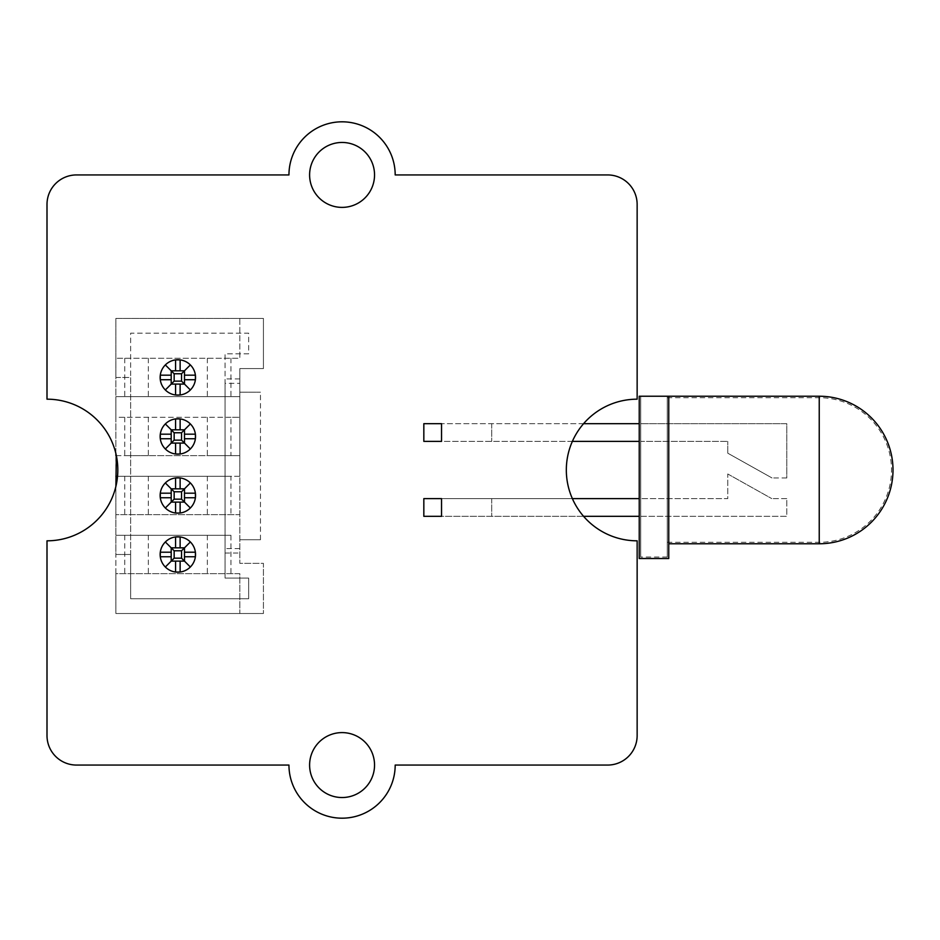 <?xml version="1.0" encoding="UTF-8"?>
<svg xmlns="http://www.w3.org/2000/svg" width="940" height="940" viewBox="0 0 940 940"><rect width="100%" height="100%" fill="white"/><g stroke="black" fill="none" stroke-linecap="round" stroke-linejoin="round"><path stroke-width="0.7" stroke-dasharray="4.7 3.53" d="M288.956 765.066A53.11 53.11 0 0 0 342.066 818.188A53.11 53.11 0 0 0 395.188 765.066L607.639 765.066A29.504 29.504 0 0 0 637.144 735.562L637.144 540.817A70.817 70.817 0 0 1 566.327 470A70.817 70.817 0 0 1 637.144 399.183L637.144 204.438A29.504 29.504 0 0 0 607.639 174.934L395.188 174.934A53.11 53.11 0 0 0 342.066 121.812A53.11 53.11 0 0 0 288.956 174.934L76.504 174.934A29.504 29.504 0 0 0 47 204.438L47 399.183A70.817 70.817 0 0 1 117.817 470A70.817 70.817 0 0 1 47 540.817L47 735.562A29.504 29.504 0 0 0 76.504 765.066L288.956 765.066M342.066 207.388A32.454 32.454 0 0 0 370.184 158.696A32.454 32.454 0 0 0 313.96 158.696A32.454 32.454 0 0 0 342.066 207.388M342.066 797.531A32.454 32.454 0 0 0 370.184 748.839A32.454 32.454 0 0 0 313.96 748.839A32.454 32.454 0 0 0 342.066 797.531M115.879 486.438L115.879 514.65L239.817 514.65L239.817 563.342L263.423 563.342L263.423 613.503L263.423 563.342L239.817 563.342L239.817 368.586L263.423 368.586L263.423 318.425L263.423 368.586L239.817 368.586L239.817 417.278L115.879 417.278L115.879 396.621L239.817 396.621L115.879 396.621L115.879 318.425L263.423 318.425L239.817 318.425L239.817 358.257L115.879 358.257L239.817 358.257L239.817 318.425L115.879 318.425L115.879 377.445L130.637 377.445L130.637 333.183L248.665 333.183L248.665 353.839L225.059 353.839L225.059 383.344L239.817 383.344L225.059 383.344L225.059 578.088L248.665 578.088L248.665 598.745L130.637 598.745L130.637 554.482L115.879 554.482L115.879 377.445L130.637 377.445L130.637 554.482L115.879 554.482L115.879 613.503L115.879 573.659L239.817 573.659L239.817 613.503L263.423 613.503L115.879 613.503L239.817 613.503L239.817 573.659L115.879 573.659L115.879 514.65L239.817 514.65L239.817 476.286L117.535 476.286M116.349 455.642L239.817 455.642L239.817 417.278L230.958 417.278L230.958 455.642L239.817 455.642L239.817 476.286L230.958 476.286L230.958 514.65M225.059 553.014L239.817 553.014M230.958 535.307L115.879 535.307L230.958 535.307L230.958 573.659M230.958 417.278L115.879 417.278L115.879 453.562M239.817 378.914L225.059 378.914M230.958 358.257L230.958 396.621M207.352 535.307L207.352 573.659M148.344 535.307L148.344 573.659M124.738 535.307L124.738 573.659M115.879 476.286L230.958 476.286M207.352 476.286L207.352 514.65M148.344 476.286L148.344 514.65M124.738 476.286L124.738 514.65M207.352 417.278L207.352 455.642L230.958 455.642M148.344 417.278L148.344 455.642L207.352 455.642M124.738 417.278L124.738 455.642L148.344 455.642M115.879 455.642L124.738 455.642M207.352 358.257L207.352 396.621M148.344 358.257L148.344 396.621M124.738 358.257L124.738 396.621M248.665 353.839L225.059 353.839L225.059 578.088L248.665 578.088L248.665 598.745L130.637 598.745L130.637 333.183L248.665 333.183L248.665 353.839M239.817 548.584L225.059 548.584L239.817 548.584M239.817 539.736L260.462 539.736L239.817 539.736L239.817 392.191L260.462 392.191L239.817 392.191M260.462 539.736L260.462 392.191M181.537 550.793L184.487 547.844L171.209 547.844L171.209 561.121L184.487 561.121L184.487 547.844L171.209 547.844L171.209 561.121L174.159 558.172L174.159 550.793L181.537 550.793L181.537 558.172L174.159 558.172M160.141 554.482A17.707 17.707 0 0 0 178.988 572.154A17.707 17.707 0 0 0 195.403 552.203A17.707 17.707 0 0 0 176.708 536.822A17.707 17.707 0 0 0 160.141 554.482M184.487 547.844L184.487 561.121L171.209 561.121L184.487 561.121L184.487 547.844L171.209 547.844L171.209 561.121M174.159 550.793L171.209 547.844M184.487 561.121L181.537 558.172M181.537 491.785L184.487 488.835L171.209 488.835L171.209 502.113L184.487 502.113L184.487 488.835L171.209 488.835L171.209 502.113L174.159 499.163L174.159 491.785L181.537 491.785L181.537 499.163L174.159 499.163M160.141 495.474A17.707 17.707 0 0 0 178.988 513.134A17.707 17.707 0 0 0 195.403 493.195A17.707 17.707 0 0 0 176.708 477.802A17.707 17.707 0 0 0 160.141 495.474M184.487 488.835L184.487 502.113L171.209 502.113L184.487 502.113L184.487 488.835L171.209 488.835L171.209 502.113M174.159 491.785L171.209 488.835M184.487 502.113L181.537 499.163M181.537 432.764L184.487 429.815L171.209 429.815L171.209 443.093L184.487 443.093L184.487 429.815L171.209 429.815L171.209 443.093L174.159 440.143L174.159 432.764L181.537 432.764L181.537 440.143L174.159 440.143M160.141 436.454A17.707 17.707 0 0 0 176.708 454.126A17.707 17.707 0 0 0 195.403 438.733A17.707 17.707 0 0 0 178.988 418.794A17.707 17.707 0 0 0 160.141 436.454M184.487 429.815L184.487 443.093L171.209 443.093L184.487 443.093L184.487 429.815L171.209 429.815L171.209 443.093M174.159 432.764L171.209 429.815M184.487 443.093L181.537 440.143M181.537 373.756L184.487 370.806L171.209 370.806L171.209 384.084L184.487 384.084L184.487 370.806L171.209 370.806L171.209 384.084L174.159 381.135L174.159 373.756L181.537 373.756L181.537 381.135L174.159 381.135M160.141 377.445A17.707 17.707 0 0 0 178.988 395.106A17.707 17.707 0 0 0 195.403 375.166A17.707 17.707 0 0 0 176.708 359.773A17.707 17.707 0 0 0 160.141 377.445M184.487 370.806L184.487 384.084L171.209 384.084L184.487 384.084L184.487 370.806L171.209 370.806L171.209 384.084M174.159 373.756L171.209 370.806M184.487 384.084L181.537 381.135M786.78 498.623L771.775 498.623L786.78 498.623L786.78 516.33L640.716 516.33L640.716 498.623L640.716 516.33L786.78 516.33L786.78 498.623M640.716 441.377L640.716 423.67L640.716 441.377L727.76 441.377L640.716 441.377M640.716 396.234L640.716 557.044L640.716 396.234L667.271 396.234L640.716 396.234M667.271 396.234L667.271 557.044L667.271 396.234M667.271 470L667.271 542.298L667.271 470M639.235 558.524L639.235 396.234L668.751 396.234L668.751 558.524M639.235 498.623L639.235 516.33L639.235 498.623L423.834 498.623L423.834 516.33L441.541 516.33L441.541 498.623L423.834 498.623M639.235 423.67L639.235 441.377L639.235 423.67L423.834 423.67L423.834 441.377L441.541 441.377L441.541 423.67L423.834 423.67M583.576 423.67L441.541 423.67M639.235 441.377L441.541 441.377M572.366 441.377L423.834 441.377M727.76 453.186L727.76 441.377L727.76 453.186L772.022 477.966L727.76 453.186M786.78 477.966L772.022 477.966L786.78 477.966L786.78 423.67L640.716 423.67L786.78 423.67L786.78 477.966M572.366 498.623L441.541 498.623M639.235 516.33L441.541 516.33M583.576 516.33L423.834 516.33M727.76 473.971L771.775 498.623L727.76 473.971L727.76 498.623L640.716 498.623L727.76 498.623L727.76 473.971M819.234 396.234L819.234 543.766M491.702 423.67L491.702 441.377L491.702 423.67M491.702 498.623L491.702 516.33L491.702 498.623M667.271 557.044L640.716 557.044M667.271 542.298L819.234 542.298A72.298 72.298 0 0 0 891.519 470A72.298 72.298 0 0 0 819.234 397.702L667.271 397.702"/><path stroke-width="1.41" d="M288.956 765.066A53.11 53.11 0 0 0 342.066 818.188A53.11 53.11 0 0 0 395.188 765.066L607.639 765.066A29.504 29.504 0 0 0 637.144 735.562L637.144 540.817A70.817 70.817 0 0 1 566.327 470A70.817 70.817 0 0 1 637.144 399.183L637.144 204.438A29.504 29.504 0 0 0 607.639 174.934L395.188 174.934A53.11 53.11 0 0 0 342.066 121.812A53.11 53.11 0 0 0 288.956 174.934L76.504 174.934A29.504 29.504 0 0 0 47 204.438L47 399.183A70.817 70.817 0 0 1 117.817 470A70.817 70.817 0 0 1 47 540.817L47 735.562A29.504 29.504 0 0 0 76.504 765.066L288.956 765.066M342.066 207.388A32.454 32.454 0 0 0 370.184 158.696A32.454 32.454 0 0 0 313.96 158.696A32.454 32.454 0 0 0 342.066 207.388M342.066 797.531A32.454 32.454 0 0 0 370.184 748.839A32.454 32.454 0 0 0 313.96 748.839A32.454 32.454 0 0 0 342.066 797.531M116.349 455.642L115.879 486.438M117.535 476.286L115.879 476.286M115.879 453.562L115.879 455.642M180.128 561.121L180.128 572.037L175.569 572.037A17.707 17.707 0 0 0 190.362 541.969A17.707 17.707 0 0 0 160.293 556.762A17.707 17.707 0 0 0 175.569 572.037L175.569 561.121M165.334 567.008L171.209 561.121L171.209 547.844L184.487 547.844L184.487 561.121L171.209 561.121L174.159 558.172L181.537 558.172L181.537 550.793L174.159 550.793L174.159 558.172M190.362 567.008L181.537 558.172M181.537 550.793L190.362 541.969M174.159 550.793L165.334 541.969M180.128 547.844L180.128 536.928L175.569 536.928L175.569 547.844M171.209 552.203L160.293 552.203L160.293 556.762L171.209 556.762M184.487 556.762L195.403 556.762L195.403 552.203L184.487 552.203M180.128 502.113L180.128 513.029L175.569 513.029A17.707 17.707 0 0 0 190.362 482.949A17.707 17.707 0 0 0 160.293 497.754A17.707 17.707 0 0 0 175.569 513.029L175.569 502.113M165.334 507.988L171.209 502.113L171.209 488.835L184.487 488.835L184.487 502.113L171.209 502.113L174.159 499.163L181.537 499.163L181.537 491.785L174.159 491.785L174.159 499.163M190.362 507.988L181.537 499.163M181.537 491.785L190.362 482.949M174.159 491.785L165.334 482.949M180.128 488.835L180.128 477.908L175.569 477.908L175.569 488.835M171.209 493.195L160.293 493.195L160.293 497.754L171.209 497.754M184.487 497.754L195.403 497.754L195.403 493.195L184.487 493.195M180.128 443.093L180.128 454.008L175.569 454.008A17.707 17.707 0 0 0 190.362 423.94A17.707 17.707 0 0 0 160.293 438.733A17.707 17.707 0 0 0 175.569 454.008L175.569 443.093M165.334 448.979L171.209 443.093L171.209 429.815L184.487 429.815L184.487 443.093L171.209 443.093L174.159 440.143L181.537 440.143L181.537 432.764L174.159 432.764L174.159 440.143M190.362 448.979L181.537 440.143M181.537 432.764L190.362 423.94M174.159 432.764L165.334 423.94M180.128 429.815L180.128 418.899L175.569 418.899L175.569 429.815M171.209 434.174L160.293 434.174L160.293 438.733L171.209 438.733M184.487 438.733L195.403 438.733L195.403 434.174L184.487 434.174M180.128 384.084L180.128 395L175.569 395A17.707 17.707 0 0 0 190.362 364.92A17.707 17.707 0 0 0 160.293 379.725A17.707 17.707 0 0 0 175.569 395L175.569 384.084M165.334 389.959L171.209 384.084L171.209 370.806L184.487 370.806L184.487 384.084L171.209 384.084L174.159 381.135L181.537 381.135L181.537 373.756L174.159 373.756L174.159 381.135M190.362 389.959L181.537 381.135M181.537 373.756L190.362 364.92M174.159 373.756L165.334 364.92M180.128 370.806L180.128 359.891L175.569 359.891L175.569 370.806M171.209 375.166L160.293 375.166L160.293 379.725L171.209 379.725M184.487 379.725L195.403 379.725L195.403 375.166L184.487 375.166M668.751 396.234L639.235 396.234L639.235 558.524L668.751 558.524L668.751 396.234L819.234 396.234L819.234 543.766A73.767 73.767 0 0 0 893 470A73.767 73.767 0 0 0 819.234 396.234M639.235 423.67L583.576 423.67M639.235 441.377L572.366 441.377M639.235 498.623L572.366 498.623M639.235 516.33L583.576 516.33M423.834 423.67L423.834 441.377L441.541 441.377L441.541 423.67L423.834 423.67M423.834 498.623L423.834 516.33L441.541 516.33L441.541 498.623L423.834 498.623M819.234 543.766L668.751 543.766"/></g></svg>
